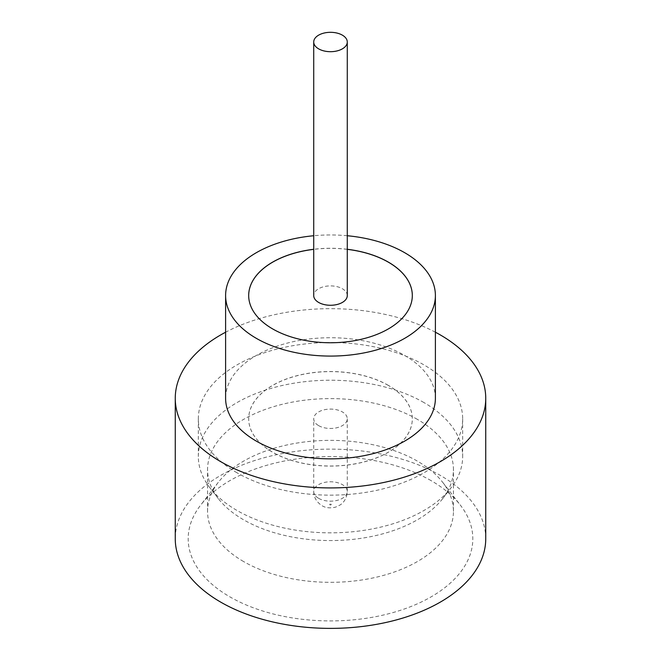 <?xml version="1.0" encoding="UTF-8"?>
<svg xmlns="http://www.w3.org/2000/svg" width="661" height="661" viewBox="0 0 661 661"><rect width="100%" height="100%" fill="white"/><g stroke="black" fill="none" stroke-linecap="round" stroke-linejoin="round"><path stroke-width="0.5" stroke-dasharray="3.31 2.48" d="M347.281 295.583A16.781 9.692 0 0 0 342.365 288.733A16.781 9.692 0 0 0 324.08 286.634A16.781 9.692 0 0 0 313.719 295.583M431.129 480.654A142.313 82.162 0 0 0 200.58 505.211A142.313 82.162 0 0 0 229.871 596.85A142.313 82.162 0 0 0 411.208 606.426A142.313 82.162 0 0 0 460.42 505.211A142.313 82.162 0 0 0 431.129 480.654M243.57 561.536A122.938 70.975 180 0 1 207.562 511.341A122.938 70.975 180 0 1 218.27 482.373A122.938 70.975 180 0 1 417.43 461.155A122.938 70.975 180 0 1 442.73 482.373A122.938 70.975 180 0 1 453.438 511.341A122.938 70.975 180 0 1 377.547 576.921A122.938 70.975 180 0 1 243.57 561.536M423.957 402.574A132.167 76.304 0 0 0 279.925 386.032A132.167 76.304 0 0 0 198.333 456.528A132.167 76.304 0 0 0 209.851 487.686A132.167 76.304 0 0 0 237.043 510.49A132.167 76.304 0 0 0 451.149 487.686A132.167 76.304 0 0 0 462.667 456.528A132.167 76.304 0 0 0 423.957 402.574M417.43 419.396A122.938 70.975 0 0 0 283.453 404.011A122.938 70.975 0 0 0 207.562 469.583A122.938 70.975 0 0 0 218.27 498.559A122.938 70.975 0 0 0 243.57 519.777A122.938 70.975 0 0 0 442.73 498.559A122.938 70.975 0 0 0 453.438 469.583A122.938 70.975 0 0 0 417.43 419.396M435.392 398.294A104.892 60.564 0 0 0 404.672 355.469A104.892 60.564 0 0 0 290.361 342.34A104.892 60.564 0 0 0 225.608 398.294M485.744 538.756A155.244 89.632 0 0 0 440.276 475.375A155.244 89.632 0 0 0 271.093 455.95A155.244 89.632 0 0 0 175.256 538.756M347.281 249.28A81.815 47.237 0 0 0 313.719 249.28M347.281 249.354A81.815 47.237 0 0 0 313.719 249.354M248.685 295.55A81.815 47.237 0 0 0 248.685 295.583A81.815 47.237 0 0 0 272.646 328.988A81.815 47.237 0 0 0 361.807 339.225A81.815 47.237 0 0 0 412.315 295.583A81.815 47.237 0 0 0 412.315 295.55M237.043 472.805A132.167 76.304 180 0 1 198.333 418.851A132.167 76.304 180 0 1 279.925 348.347A132.167 76.304 180 0 1 423.957 364.889A132.167 76.304 180 0 1 462.667 418.851A132.167 76.304 180 0 1 381.075 489.347A132.167 76.304 180 0 1 237.043 472.805M388.354 385.38A81.815 47.237 0 0 0 299.193 375.134A81.815 47.237 0 0 0 248.685 418.777A81.815 47.237 0 0 0 272.646 452.182A81.815 47.237 0 0 0 361.807 462.419A81.815 47.237 0 0 0 412.315 418.777A81.815 47.237 0 0 0 388.354 385.38M388.354 385.446A81.815 47.237 0 0 0 299.193 375.208A81.815 47.237 0 0 0 248.685 418.851A81.815 47.237 0 0 0 272.646 452.248A81.815 47.237 0 0 0 361.807 462.485A81.815 47.237 0 0 0 412.315 418.851A81.815 47.237 0 0 0 388.354 385.446M318.635 425.626A16.781 9.692 0 0 0 336.92 427.733A16.781 9.692 0 0 0 347.281 418.777A16.781 9.692 0 0 0 342.365 411.927A16.781 9.692 0 0 0 324.08 409.828A16.781 9.692 0 0 0 313.719 418.777A16.781 9.692 0 0 0 318.635 425.626M435.392 332.219A155.244 89.632 0 0 0 225.608 332.219M347.281 235.737A104.892 60.564 0 0 0 313.719 235.737M331.095 504.153A0.843 0.487 180 0 1 329.905 504.839A0.843 0.487 180 0 1 331.095 504.153M318.635 498.328A16.781 9.692 0 0 0 336.92 500.427A16.781 9.692 0 0 0 347.281 491.478A16.781 9.692 0 0 0 342.365 484.62A16.781 9.692 0 0 0 324.08 482.522A16.781 9.692 0 0 0 313.719 491.478A16.781 9.692 0 0 0 318.635 498.328M218.27 482.373L200.58 505.211M218.27 498.559L209.851 487.686M207.562 511.341L207.562 469.583M198.333 418.851L198.333 456.528M347.281 418.777L347.281 491.478C346.901 499.741 342.043 503.847 340.035 505.021L335.598 507.136C330.062 508.408 325.509 507.904 321.932 505.624C316.495 502.013 313.752 497.295 313.719 491.478L313.719 418.777M462.667 418.851L462.667 456.528M453.438 511.341L453.438 469.583M442.73 498.559L451.149 487.686M442.73 482.373L460.42 505.211"/><path stroke-width="0.99" d="M318.635 48.856A16.781 9.692 0 0 0 336.92 50.955A16.781 9.692 0 0 0 347.281 41.998A16.781 9.692 0 0 0 342.365 35.149A16.781 9.692 0 0 0 324.08 33.05A16.781 9.692 0 0 0 313.719 41.998A16.781 9.692 0 0 0 318.635 48.856M313.719 41.998L313.719 295.583A16.781 9.692 0 0 0 318.635 302.432A16.781 9.692 0 0 0 336.92 304.539A16.781 9.692 0 0 0 347.281 295.583L347.281 41.998M313.719 235.737A104.892 60.564 0 0 0 225.608 295.517L225.608 398.294A104.892 60.564 0 0 0 256.328 441.118A104.892 60.564 0 0 0 370.639 454.239A104.892 60.564 0 0 0 435.392 398.294L435.392 295.517A104.892 60.564 0 0 0 404.672 252.692A104.892 60.564 0 0 0 347.281 235.737M225.608 295.517A104.892 60.564 0 0 0 256.328 338.341A104.892 60.564 0 0 0 370.639 351.47A104.892 60.564 0 0 0 435.392 295.517M225.608 332.219A155.244 89.632 0 0 0 175.256 398.294A155.244 89.632 0 0 0 220.724 461.667A155.244 89.632 0 0 0 389.907 481.101A155.244 89.632 0 0 0 485.744 398.294A155.244 89.632 0 0 0 440.276 334.912A155.244 89.632 0 0 0 435.392 332.219M175.256 398.294L175.256 538.756A155.244 89.632 0 0 0 220.724 602.13A155.244 89.632 0 0 0 389.907 621.563A155.244 89.632 0 0 0 485.744 538.756L485.744 398.294M313.719 249.28A81.815 47.237 0 0 0 248.685 295.517A81.815 47.237 0 0 0 272.646 328.914A81.815 47.237 0 0 0 361.807 339.159A81.815 47.237 0 0 0 412.315 295.517A81.815 47.237 0 0 0 388.354 262.111A81.815 47.237 0 0 0 347.281 249.28M412.315 295.55A81.815 47.237 0 0 0 388.354 262.186A81.815 47.237 0 0 0 347.281 249.354M313.719 249.354A81.815 47.237 0 0 0 248.685 295.55"/></g></svg>
